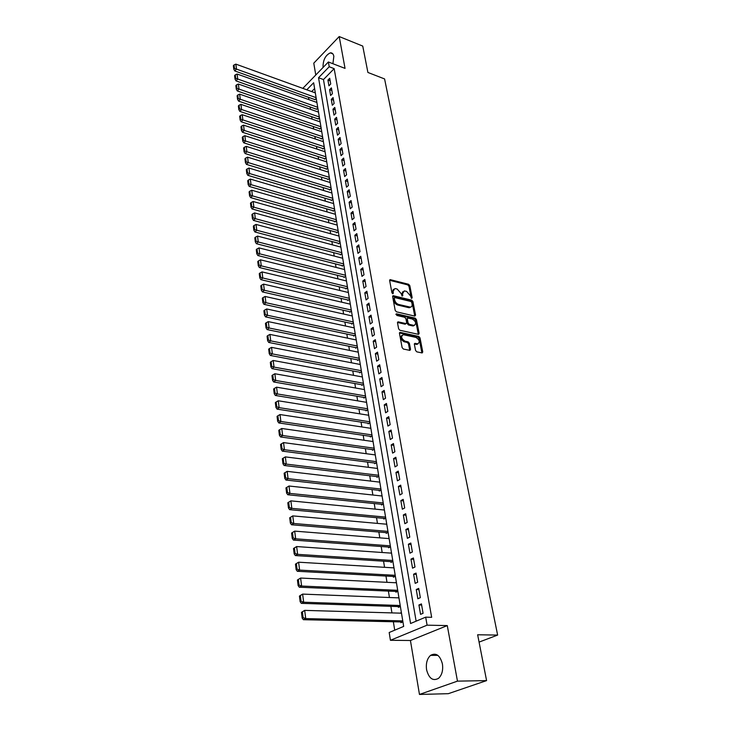 <?xml version="1.0" encoding="UTF-8"?>
<svg xmlns="http://www.w3.org/2000/svg" width="731" height="731" viewBox="0 0 731 731"><rect width="100%" height="100%" fill="white"/><g stroke="black" fill="none" stroke-linecap="round" stroke-linejoin="round"><path stroke-width="1.1" d="M411.626 298.367L412.174 297.736L409.817 285.666L408.602 284.277L390.18 279.635L389.641 280.549L391.917 292.765L392.785 293.752L393.351 293.122L393.05 291.532L394.822 288.571L395.626 288.654L397.161 289.037L401.1 293.515L402.269 296.073L402.818 295.443L402.516 293.862L404.252 290.92L406.555 291.377L410.466 295.827L411.626 298.367M442.41 663.885C439.998 655.241 436.051 652.399 430.55 655.369C427.087 658.613 425.762 663.41 426.584 669.76C428.942 678.532 432.944 681.393 438.573 678.322C441.99 675.015 443.269 670.208 442.41 663.885M332.916 63.725L333.839 56.314C333.327 53.829 332.157 52.678 330.33 52.86C325.377 55.254 322.947 60.125 323.038 67.471L323.038 67.499M415.546 350.423L416.807 351.849L422.134 352.945L422.756 351.931L420.005 337.841L418.762 336.434L400.095 332.34L399.464 333.336L402.123 347.6L403.393 349.043L409.908 350.387L410.548 349.372L409.387 343.278L408.126 341.852L405.001 341.176C401.255 338.654 400.679 336.488 403.284 334.688L415.957 337.411C419.658 339.924 420.215 342.071 417.648 343.844L415.007 343.342L414.376 344.338L415.546 350.423M486.581 680.607L448.35 693.673L419.466 694.45L457.469 681.137L486.581 680.607L477.645 634.773L497.637 635.075L384.588 78.939L367.903 72.46L362.75 46.08L339.202 36.55L345.041 68.394L328.383 61.98L329.215 66.759L334.168 68.65L431.665 617.311L425.68 617.156L427.087 625.169L390.427 640.292L389.184 632.507L403.676 626.412L313.645 82.758L306.773 89.803M457.469 681.137L447.281 625.59L427.087 625.169M414.797 316.103L415.573 315.171L412.914 301.547L411.69 300.158L393.196 295.68L392.629 296.612L395.197 310.401L396.449 311.817L414.797 316.103M416.432 319.538L419.137 333.4L418.534 334.378L399.894 330.266L398.633 328.84L397.509 322.819L398.112 321.841L406.052 323.595L406.646 322.618L405.897 318.679L404.645 317.263L396.832 315.454L396.522 313.809L415.199 318.14L416.432 319.538L415.573 320.141L418.269 333.994L419.137 333.4M339.202 36.55L313.782 63.168L315.765 75.01M400.798 621.935L400.926 622.702L402.918 621.862M398.267 606.584L398.395 607.342L400.369 606.474M395.773 591.416L395.9 592.174L397.856 591.278M393.305 576.439L393.424 577.188L395.37 576.266M390.866 561.655L390.994 562.386L392.912 561.445M388.463 547.044L388.581 547.775L390.491 546.806M386.087 532.616L386.206 533.328L388.097 532.351M383.738 518.361L383.857 519.065L385.73 518.069M381.418 504.271L381.536 504.975L383.391 503.951M379.124 490.364L379.243 491.049L381.089 490.008M376.858 476.612L376.968 477.297L378.804 476.237M374.619 463.025L374.729 463.701L376.547 462.622M372.408 449.592L372.518 450.259L374.327 449.172M370.224 436.325L370.334 436.983L372.125 435.877M368.058 423.203L368.168 423.861L369.941 422.728M365.929 410.246L366.03 410.886L367.794 409.744M363.819 397.426L363.919 398.066L365.664 396.906M361.726 384.753L361.836 385.383L363.563 384.214M359.661 372.234L359.771 372.856L361.489 371.668M357.623 359.844L357.724 360.465L359.433 359.259M355.604 347.6L355.705 348.212L357.404 346.997M353.612 335.492L353.713 336.096L355.394 334.862M351.638 323.513L351.739 324.116L353.402 322.864M349.692 311.671L349.784 312.265L351.437 311.004M347.755 299.966L347.855 300.542L349.5 299.281M345.854 288.38L345.946 288.955L347.581 287.676M343.963 276.921L344.054 277.488L345.681 276.199M342.099 265.581L342.19 266.148L343.798 264.841M340.253 254.37L340.344 254.927L341.934 253.611M338.426 243.277L338.517 243.834L340.098 242.5M336.616 232.303L336.708 232.851L338.279 231.517M334.825 221.447L334.917 221.986L336.479 220.634M333.053 210.702L333.144 211.232L334.697 209.879M331.307 200.066L331.39 200.596L332.934 199.225M329.571 189.548L329.654 190.069L331.189 188.689M327.853 179.132L327.936 179.652L329.462 178.263M326.154 168.824L326.245 169.336L327.753 167.947M324.473 158.627L324.564 159.13L326.053 157.732M322.81 148.53L322.892 149.033L324.381 147.625M321.165 138.534L321.247 139.036L322.727 137.611M319.538 128.647L319.621 129.14L321.083 127.706M317.921 118.851L319.465 117.901M316.331 109.157L317.857 108.197M330.723 84.01L329.718 78.254L327.936 80.063L328.932 85.819L330.723 84.01M332.413 93.696L331.399 87.875L329.599 89.675L330.604 95.496L332.413 93.696M334.122 103.473L333.089 97.598L331.28 99.389L332.303 105.264L334.122 103.473M335.84 113.36L334.807 107.42L332.98 109.202L334.012 115.132L335.84 113.36M337.585 123.338L336.534 117.335L334.707 119.116L335.739 125.111L337.585 123.338M339.348 133.426L338.289 127.368L336.443 129.131L337.484 135.189L339.348 133.426M341.121 143.623L340.052 137.492L338.197 139.246L339.257 145.368L341.121 143.623M342.921 153.921L341.843 147.726L339.97 149.471L341.039 155.657L342.921 153.921M344.73 164.329L343.643 158.07L341.761 159.806L342.839 166.056L344.73 164.329M346.567 174.846L345.471 168.523L343.57 170.25L344.657 176.564L346.567 174.846M348.422 185.473L347.307 179.086L345.397 180.795L346.503 187.182L348.422 185.473M350.295 196.219L349.171 189.758L347.243 191.458L348.367 197.909L350.295 196.219M352.196 207.083L351.054 200.55L349.116 202.24L350.24 208.764L352.196 207.083M354.106 218.057L352.954 211.451L350.999 213.132L352.141 219.729L354.106 218.057M356.043 229.15L354.882 222.48L352.909 224.143L354.069 230.813L356.043 229.15M357.998 240.371L356.829 233.628L354.837 235.272L356.006 242.016L357.998 240.371M359.981 251.711L358.793 244.894L356.792 246.53L357.971 253.337L359.981 251.711M361.982 263.178L360.776 256.279L358.766 257.906L359.954 264.796L361.982 263.178M364.001 274.774L362.786 267.802L360.758 269.41L361.964 276.373L364.001 274.774M366.048 286.497L364.815 279.443L362.777 281.042L363.992 288.078L366.048 286.497M368.113 298.349L366.871 291.221L364.815 292.802L366.048 299.92L368.113 298.349M370.206 310.337L368.954 303.127L366.871 304.699L368.122 311.899L370.206 310.337M372.326 322.462L371.056 315.171L368.963 316.724L370.224 324.007L372.326 322.462M374.464 334.734L373.175 327.351L371.065 328.886L372.344 336.251L374.464 334.734M376.629 347.134L375.323 339.677L373.203 341.194L374.491 348.641L376.629 347.134M378.813 359.689L377.498 352.141L375.359 353.64L376.666 361.178L378.813 359.689M381.034 372.381L379.7 364.751L377.543 366.231L378.859 373.852L381.034 372.381M383.272 385.228L381.929 377.498L379.745 378.96L381.089 386.681L383.272 385.228M385.539 398.221L384.177 390.409L381.984 391.853L383.336 399.656L385.539 398.221M387.832 411.37L386.452 403.466L384.241 404.883L385.612 412.777L387.832 411.37M390.153 424.674L388.764 416.67L386.525 418.077L387.914 426.063L390.153 424.674M392.501 438.143L391.094 430.047L388.846 431.427L390.244 439.514L392.501 438.143M394.886 451.767L393.452 443.571L391.186 444.932L392.602 453.119L394.886 451.767M397.289 465.565L395.846 457.268L393.552 458.611L394.996 466.89L397.289 465.565M399.729 479.527L398.258 471.13L395.955 472.445L397.408 480.824L399.729 479.527M402.187 493.653L400.707 485.156L398.386 486.453L399.857 494.942L402.187 493.653M404.691 507.963L403.183 499.355L400.844 500.625L402.333 509.224L404.691 507.963M407.213 522.455L405.696 513.738L403.329 514.98L404.837 523.679L407.213 522.455M409.771 537.121L408.236 528.294L405.851 529.518L407.377 538.327L409.771 537.121M412.366 551.969L410.804 543.032L408.401 544.23L409.945 553.148L412.366 551.969M414.989 567.009L413.408 557.963L410.986 559.133L412.549 568.161L414.989 567.009M417.648 582.241L416.049 573.077L413.6 574.219L415.181 583.365L417.648 582.241M420.334 597.666L418.717 588.391L416.25 589.497L417.849 598.762L420.334 597.666M334.168 68.65L323.467 79.56L416.122 621.176M418.927 604.976L420.553 614.36L423.066 613.291L421.421 603.897L418.927 604.976L421.632 605.076M308.555 97.342L308.93 99.617M310.118 106.973L310.492 109.312M311.689 116.695L312.073 119.098M313.279 126.518L313.681 128.994M314.878 136.441L315.289 138.981M316.505 146.465L316.925 149.078M318.14 156.589L318.579 159.285M319.794 166.823L320.242 169.592M321.466 177.158L321.923 180M323.157 187.602L323.623 190.526M324.866 198.156L325.35 201.162M326.583 208.828L327.086 211.908M328.329 219.611L328.84 222.772M330.092 230.503L330.613 233.746M331.874 241.513L332.413 244.848M333.674 252.643L334.222 256.069M335.492 263.9L336.059 267.409M337.329 275.276L337.914 278.867M339.193 286.771L339.787 290.463M341.066 298.403L341.679 302.186M342.967 310.154L343.597 314.038M344.895 322.042L345.535 326.017M346.832 334.058L347.499 338.142M348.806 346.22L349.482 350.396M350.789 358.51L351.483 362.795M352.799 370.946L353.512 375.332M354.837 383.519L355.558 388.015M356.892 396.239L357.633 400.844M358.976 409.104L359.734 413.828M361.077 422.125L361.854 426.959M363.206 435.301L364.011 440.245M365.363 448.624L366.185 453.695M367.547 462.111L368.378 467.301M369.749 475.753L370.608 481.071M371.978 489.569L372.865 495.015M374.245 503.549L375.14 509.123M376.529 517.694L377.452 523.405M378.85 532.013L379.791 537.861M381.189 546.514L382.158 552.49M383.565 561.189L384.552 567.311M385.968 576.046L386.982 582.315M388.399 591.096L389.44 597.51M390.866 606.328L391.926 612.898M393.36 621.761L394.722 630.177M314.604 88.597L311.68 91.576M314.741 99.553L316.258 98.584M315.289 92.883L235.857 64.127L236.478 69.07L234.797 70.962L315.152 99.699M372.518 441.469L373.002 441.177M374.692 454.837L375.213 454.527M376.894 468.37L377.452 468.05M379.124 482.067L379.718 481.729M381.363 495.929L382.002 495.572M383.638 509.955L384.323 509.58M385.931 524.154L386.672 523.762M388.243 538.528L389.056 538.117M390.582 553.075L391.46 552.645M392.949 567.813L393.899 567.357M395.325 582.735L396.357 582.251M397.728 597.839L398.861 597.328M400.159 613.135L401.392 612.605M479.07 642.101L497.637 635.075M447.281 625.59L410.429 640.502L419.466 694.45M410.429 640.502L390.427 640.292M329.215 66.759L318.542 77.724L410.575 623.506L425.68 617.156M302.826 88.369L328.383 61.98M323.467 79.56L318.542 77.724M327.936 80.063L330.184 80.903M329.599 89.675L331.856 90.507M331.28 99.389L333.546 100.211M332.98 109.202L335.255 110.006M334.707 119.116L336.982 119.911M336.443 129.131L338.727 129.917M338.197 139.246L340.491 140.023M339.97 149.471L342.272 150.239M341.761 159.806L344.073 160.555M343.57 170.25L345.9 170.99M345.397 180.795L347.737 181.526M347.243 191.458L349.592 192.18M349.116 202.24L351.474 202.944M350.999 213.132L353.365 213.827M352.909 224.143L355.284 224.819M354.837 235.272L357.231 235.939M356.792 246.53L359.186 247.179M358.766 257.906L361.169 258.536M360.758 269.41L363.179 270.031M362.777 281.042L365.198 281.645M364.815 292.802L367.254 293.387M366.871 304.699L369.319 305.266M368.963 316.724L371.421 317.281M371.065 328.886L373.541 329.425M373.203 341.194L375.679 341.715M375.359 353.64L377.854 354.142M377.543 366.231L380.047 366.715M379.745 378.96L382.258 379.426M381.984 391.853L384.506 392.3M384.241 404.883L386.781 405.312M386.525 418.077L389.075 418.488M388.846 431.427L391.405 431.811M391.186 444.932L393.753 445.298M393.552 458.611L396.138 458.949M395.955 472.445L398.541 472.765M398.386 486.453L400.981 486.755M400.844 500.625L403.457 500.909M403.329 514.98L405.952 515.236M405.851 529.518L408.483 529.747M408.401 544.23L411.05 544.431M410.986 559.133L413.645 559.306M413.6 574.219L416.268 574.365M416.25 589.497L418.936 589.625M402.863 291.642L401.675 294.483L402.516 293.862M401.949 295.927L401.675 294.483M393.406 289.312L392.209 292.153L393.05 291.532M392.483 293.615L392.209 292.153M411.297 298.202L408.976 286.287L407.761 284.898L389.614 280.302L390.445 279.662M414.742 316.084L412.065 302.159L410.84 300.77L392.611 296.338L393.442 295.708M411.763 302.47L410.904 301.492L394.877 297.608L394.311 298.239L394.621 299.929C395.243 302.232 396.567 303.74 398.605 304.443L410.292 307.139C411.745 306.965 412.339 305.969 412.083 304.142L411.763 302.47M394.32 297.864L393.461 298.869L394.311 298.239M410.877 307.038L408.73 307.669L397.755 305.055C395.727 304.361 394.393 302.853 393.781 300.551L393.461 298.869M398.322 321.868L397.49 322.462L404.983 324.18L405.806 323.595M395.955 314.485L414.34 318.743L415.199 318.14M413.572 325.322L414.102 325.386C416.569 323.614 415.994 321.503 412.357 319.045L407.907 318.04L407.322 319.008L408.081 322.947L409.323 324.363L413.572 325.322L412.713 325.925L414.532 325.322M407.35 318.442L406.463 319.611L407.322 319.008M412.713 325.925L408.465 324.966L407.222 323.559L406.463 319.611M415.573 320.141L414.34 318.743M418.123 343.789L416.78 344.438L414.358 343.963M401.922 335.355C399.921 337.521 400.661 339.659 404.133 341.779L405.001 341.176M409.698 350.359L408.519 343.872L407.258 342.446L404.133 341.779M421.897 352.909L419.137 338.435L417.894 337.028L399.446 332.98L400.286 332.367M316.112 97.662L234.468 68.385L234.03 64.931L233.363 65.689L233.792 69.153L234.468 68.385M235.857 64.127L234.03 64.931M233.792 69.153L234.797 70.962M317.702 107.274L237.73 79.021L237.1 74.032L316.907 102.459M235.711 78.336L235.272 74.845L234.596 75.604L235.035 79.094L235.711 78.336L237.73 79.021L236.04 80.913L316.742 109.303M237.1 74.032L235.272 74.845M235.035 79.094L236.04 80.913M319.31 116.978L239 89.081L238.361 84.038L318.506 112.117M236.963 88.396L236.524 84.86L235.848 85.618L236.287 89.145L236.963 88.396L239 89.081L237.301 90.964L318.35 118.998M238.361 84.038L236.524 84.86M236.287 89.145L237.301 90.964M320.936 126.783L240.28 99.242L239.64 94.153L320.123 121.876M238.233 98.557L237.794 94.984L237.109 95.734L237.557 99.306L238.233 98.557L240.28 99.242L238.571 101.116L319.968 128.793M239.64 94.153L237.794 94.984M237.557 99.306L238.571 101.116M322.572 136.688L241.577 109.522L240.928 104.369L321.75 131.726M239.521 108.828L239.064 105.218L238.379 105.968L238.827 109.568L239.521 108.828L241.577 109.522L239.85 111.386L321.613 138.689M240.928 104.369L239.064 105.218M238.827 109.568L239.85 111.386M324.226 146.693L242.884 119.911L242.226 114.703L323.404 141.677M240.819 119.208L240.362 115.562L239.667 116.302L240.124 119.948L240.819 119.208L242.884 119.911L241.148 121.757L323.266 148.676M242.226 114.703L240.362 115.562M240.124 119.948L241.148 121.757M325.907 156.799L244.209 130.41L243.542 125.147L325.067 151.737M242.125 129.698L241.669 126.015L240.974 126.755L241.431 130.438L242.125 129.698L244.209 130.41L242.454 132.247L324.939 158.773M243.542 125.147L241.669 126.015M241.431 130.438L242.454 132.247M327.598 167.015L245.543 141.019L244.876 135.701L326.748 161.898M243.45 140.306L242.984 136.578L242.29 137.318L242.756 141.037L243.45 140.306L245.543 141.019L243.779 142.847L326.629 168.98M244.876 135.701L242.984 136.578M242.756 141.037L243.779 142.847M329.306 177.331L246.895 151.746L246.219 146.364L328.447 172.16M244.794 151.025L244.328 147.26L243.615 147.991L244.09 151.756L244.794 151.025L246.895 151.746L245.123 153.565L328.338 179.287M246.219 146.364L244.328 147.26M244.09 151.756L245.123 153.565M331.033 187.757L248.257 162.593L247.571 157.156L330.165 182.531M246.146 161.871L245.671 158.06L244.958 158.791L245.433 162.593L246.146 161.871L248.257 162.593L246.475 164.402L330.074 189.694M247.571 157.156L245.671 158.06M245.433 162.593L246.475 164.402M332.779 198.293L249.646 173.558L248.951 168.057L331.901 193.011M247.517 172.827L247.041 168.98L246.32 169.702L246.804 173.549L247.517 172.827L249.646 173.558L247.846 175.349L331.819 200.221M248.951 168.057L247.041 168.98M246.804 173.549L247.846 175.349M334.542 208.938L251.044 184.651L250.34 179.086L333.656 203.602M248.905 183.91L248.421 180.018L247.699 180.74L248.184 184.632L248.905 183.91L251.044 184.651L249.234 186.432L333.583 210.848M250.34 179.086L248.421 180.018M248.184 184.632L249.234 186.432M336.324 219.702L252.451 195.862L251.747 190.234L335.428 214.311M250.304 195.122L249.81 191.184L249.088 191.897L249.573 195.826L250.304 195.122L252.451 195.862L250.632 197.626L335.365 221.594M251.747 190.234L249.81 191.184M249.573 195.826L250.632 197.626M338.124 230.576L253.876 207.193L253.164 201.509L337.219 225.121M251.72 206.453L251.226 202.469L250.495 203.181L250.989 207.156L251.72 206.453L253.876 207.193L252.049 208.956L337.165 232.458M253.164 201.509L251.226 202.469M250.989 207.156L252.049 208.956M339.942 241.568L255.329 218.66L254.598 212.913L339.029 236.058M253.154 217.911L252.652 213.891L251.912 214.585L252.414 218.615L253.154 217.911L255.329 218.66L253.474 220.406L338.992 243.432M254.598 212.913L252.652 213.891M252.414 218.615L253.474 220.406M341.779 252.67L256.782 230.256L256.051 224.444L340.856 247.105M254.598 229.507L254.096 225.431L253.355 226.126L253.858 230.201L254.598 229.507L256.782 230.256L254.927 231.983L340.829 254.525M256.051 224.444L254.096 225.431M253.858 230.201L254.927 231.983M343.643 263.9L258.262 241.988L257.522 236.104L342.711 258.271M256.069 241.23L255.548 237.109L254.808 237.794L255.32 241.915L256.069 241.23L258.262 241.988L256.389 243.697L342.693 265.737M257.522 236.104L255.548 237.109M255.32 241.915L256.389 243.697M345.516 275.258L259.761 253.849L259.012 247.9L344.575 269.565M257.55 253.081L257.029 248.924L256.279 249.6L256.791 253.767L257.55 253.081L259.761 253.849L257.869 255.548L344.575 277.076M259.012 247.9L257.029 248.924M256.791 253.767L257.869 255.548M347.417 286.726L261.269 265.856L260.51 259.834L346.467 280.978M259.048 265.079L258.518 260.866L257.76 261.543L258.29 265.755L259.048 265.079L261.269 265.856L259.368 267.537L346.485 288.535M260.51 259.834L258.518 260.866M258.29 265.755L259.368 267.537M349.345 298.33L262.804 277.99L262.036 271.905L348.376 292.51M260.565 277.213L260.035 272.955L259.267 273.622L259.797 277.881L260.565 277.213L262.804 277.99L260.885 279.662L348.413 300.112M262.036 271.905L260.035 272.955M259.797 277.881L260.885 279.662M351.282 310.063L264.348 290.271L263.571 284.112L350.313 304.178M262.1 289.494L261.561 285.181L260.793 285.839L261.323 290.152L262.1 289.494L264.348 290.271L262.42 291.925L350.359 311.826M263.571 284.112L261.561 285.181M261.323 290.152L262.42 291.925M353.247 321.923L265.91 302.698L265.125 296.466L352.26 315.975M263.653 301.912L263.105 297.544L262.328 298.202L262.877 302.57L263.653 301.912L265.91 302.698L263.964 304.334L352.333 323.669M265.125 296.466L263.105 297.544M262.877 302.57L263.964 304.334M355.239 333.912L267.5 315.28L266.705 308.966L354.243 327.899M265.225 314.476L264.668 310.063L263.891 310.712L264.439 315.125L265.225 314.476L267.5 315.28L265.536 316.889L354.325 335.639M266.705 308.966L264.668 310.063M264.439 315.125L265.536 316.889M357.24 346.046L269.099 328L268.295 321.622L356.235 339.961M266.815 327.196L266.258 322.727L265.463 323.376L266.02 327.835L266.815 327.196L269.099 328L267.126 329.599L356.344 347.755M268.295 321.622L266.258 322.727M266.02 327.835L267.126 329.599M359.277 358.309L270.726 340.874L269.913 334.414L358.254 352.159M268.423 340.07L267.857 335.547L267.062 336.187L267.628 340.701L268.423 340.07L270.726 340.874L268.734 342.455L358.391 359.999M269.913 334.414L267.857 335.547M267.628 340.701L268.734 342.455M361.333 370.708L272.371 353.905L271.539 347.371L360.301 364.495M270.05 353.091L269.474 348.513L268.679 349.144L269.246 353.722L270.05 353.091L272.371 353.905L270.36 355.467L360.456 372.381M271.539 347.371L269.474 348.513M269.246 353.722L270.36 355.467M363.408 383.263L274.024 367.099L273.193 360.484L362.366 376.968M271.694 366.277L271.119 361.644L270.315 362.265L270.89 366.898L271.694 366.277L274.024 367.099L272.005 368.643L362.549 384.899M273.193 360.484L271.119 361.644M270.89 366.898L272.005 368.643M365.509 395.946L275.706 380.449L274.865 373.751L364.458 389.586M273.367 379.617L272.782 374.93L271.969 375.542L272.553 380.23L273.367 379.617L275.706 380.449L273.668 381.966L364.659 397.573M274.865 373.751L272.782 374.93M272.553 380.23L273.668 381.966M367.638 408.784L277.415 393.963L276.556 387.183L366.569 402.352M275.048 393.132L274.463 388.38L273.641 388.983L274.235 393.726L275.048 393.132L277.415 393.963L275.359 395.462L366.807 410.383M276.556 387.183L274.463 388.38M274.235 393.726L275.359 395.462M369.785 421.778L279.132 407.642L278.273 400.78L368.707 415.263M276.757 406.801L276.163 401.995L275.331 402.589L275.934 407.395L276.757 406.801L279.132 407.642L277.067 409.122L368.972 423.35M278.273 400.78L276.163 401.995M275.934 407.395L277.067 409.122M371.96 434.918L280.878 421.495L280.01 414.55L370.873 428.329M278.493 420.645L277.881 415.784L277.049 416.368L277.652 421.23L278.493 420.645L280.878 421.495L278.794 422.947L371.174 436.462M280.01 414.55L277.881 415.784M277.652 421.23L278.794 422.947M374.162 448.213L282.65 435.521L281.764 428.485L373.057 441.542M280.247 434.662L279.626 429.737L278.785 430.312L279.397 435.237L280.247 434.662L282.65 435.521L280.54 436.955L373.395 449.729M281.764 428.485L279.626 429.737M279.397 435.237L280.54 436.955M376.392 461.663L284.441 449.72L283.537 442.593L375.277 454.92M282.02 448.861L281.389 443.872L280.549 444.439L281.17 449.419L282.02 448.861L284.441 449.72L282.312 451.128L375.652 463.152M283.537 442.593L281.389 443.872M281.17 449.419L282.312 451.128M378.649 475.278L286.25 464.103L285.337 456.884L377.516 468.452M283.811 463.235L283.18 458.182L282.33 458.739L282.961 463.783L283.811 463.235L286.25 464.103L284.112 465.483L377.936 476.74M285.337 456.884L283.18 458.182M282.961 463.783L284.112 465.483M380.924 489.048L288.087 478.659L287.164 471.358L379.782 482.14M285.629 477.791L284.989 472.674L284.131 473.222L284.77 478.33L285.629 477.791L288.087 478.659L285.922 480.029L380.248 490.483M287.164 471.358L284.989 472.674M284.77 478.33L285.922 480.029M383.236 502.992L289.942 493.416L289.01 486.014L382.075 496.002M287.475 492.53L286.826 487.349L285.958 487.888L286.607 493.069L287.475 492.53L289.942 493.416L287.767 494.75L382.596 504.399M289.01 486.014L286.826 487.349M286.607 493.069L287.767 494.75M287.813 502.745L288.699 502.179L287.813 502.745L288.462 507.99L289.339 507.46L288.69 502.215L290.883 500.863L384.405 510.028M385.575 517.109L291.824 508.356L289.631 509.662L384.972 518.471M288.69 502.215L290.883 500.863L291.824 508.356L289.339 507.46M288.462 507.99L289.631 509.662M289.686 517.795L290.344 523.104L291.23 522.592L290.563 517.274L289.686 517.795L292.775 515.894L386.754 524.228M387.942 531.391L293.734 523.487L291.523 524.776L387.384 532.725M290.563 517.274L292.775 515.894L293.734 523.487L291.23 522.592M290.344 523.104L291.523 524.776M291.587 533.036L292.254 538.418L293.149 537.915L292.473 532.533L291.587 533.036L294.694 531.126L389.13 538.601M390.336 545.847L295.662 538.82L293.433 540.081L389.824 547.144M292.473 532.533L294.694 531.126L295.662 538.82L293.149 537.915M292.254 538.418L293.433 540.081M293.506 548.478L294.191 553.934L295.086 553.44L294.41 547.985L293.506 548.478L296.64 546.56L391.542 553.148M392.757 560.485L297.627 554.354L295.37 555.578L392.309 561.746M294.41 547.985L296.64 546.56L297.627 554.354L295.086 553.44M294.191 553.934L295.37 555.578M295.461 564.131L296.146 569.659L297.051 569.175L296.366 563.647L295.461 564.131L298.613 562.203L393.982 567.877M395.215 575.306L299.609 570.098L297.334 571.295L394.831 576.521M296.366 563.647L298.613 562.203L299.609 570.098L297.051 569.175M296.146 569.659L297.334 571.295M297.435 579.985L298.129 585.586L299.043 585.12L298.349 579.509L297.435 579.985L300.605 578.047L396.449 582.79M397.701 590.31L301.62 586.043L299.326 587.212L397.39 591.489M298.349 579.509L300.605 578.047L301.62 586.043L299.043 585.12M298.129 585.586L299.326 587.212M299.436 596.057L300.139 601.732L301.062 601.275L300.359 595.591L299.436 596.057L302.634 594.102L398.952 597.885M400.213 605.506L303.648 602.216L301.336 603.349L399.994 606.639M300.359 595.591L302.634 594.102L303.648 602.216L301.062 601.275M300.139 601.732L301.336 603.349M301.464 612.34L302.177 618.088L303.109 617.649L302.396 611.893L301.464 612.34L304.681 610.376L401.483 613.181M402.763 620.893L305.713 618.59L303.383 619.696L402.644 621.971M302.396 611.893L304.681 610.376L305.713 618.59L303.109 617.649M302.177 618.088L303.383 619.696M411.425 298.285L412.174 297.736M392.593 293.679L393.351 293.122M402.068 296L402.818 295.443M407.761 284.898L408.602 284.277M408.976 286.287L409.817 285.666M410.84 300.77L411.69 300.158M412.065 302.159L412.914 301.547M414.724 315.783L415.573 315.171M393.781 300.551L394.621 299.929M397.755 305.055L398.605 304.443M408.73 307.669L409.579 307.057M404.983 324.18L405.842 323.568M395.937 314.229L396.522 313.809M407.222 323.559L408.081 322.947M408.465 324.966L409.323 324.363M414.367 343.908L415.171 343.36M416.323 344.383L417.191 343.798M407.258 342.446L408.126 341.852M408.519 343.872L409.387 343.278M409.68 349.966L410.548 349.372M417.894 337.028L418.762 336.434M419.137 338.435L420.005 337.841M421.878 352.525L422.756 351.931M430.55 655.369L437.878 655.369M330.33 52.86L332.815 53.829M389.66 280.037L390.18 279.635M392.657 296.082L393.196 295.68M409.442 307.751L410.292 307.139M397.536 322.252L398.112 321.841M405.193 324.198L406.052 323.595M413.234 325.989L414.102 325.386M414.413 343.744L415.007 343.342M416.78 344.438L417.648 343.844M399.491 332.76L400.095 332.34"/></g></svg>
